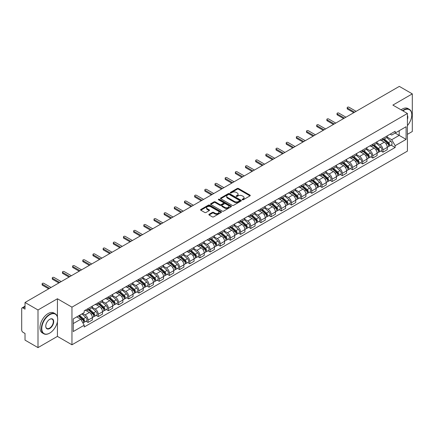 <?xml version="1.0" encoding="UTF-8"?>
<svg xmlns="http://www.w3.org/2000/svg" width="434" height="434" viewBox="0 0 434 434"><rect width="100%" height="100%" fill="white"/><g stroke="black" fill="none" stroke-linecap="round" stroke-linejoin="round"><path stroke-width="0.65" d="M242.313 199.792A0.635 0.363 0 0 0 243.208 199.792L250.006 195.87A0.906 0.521 0 0 0 250.272 195.501A0.906 0.521 0 0 0 250.006 195.126L238.488 188.481A0.906 0.521 0 0 0 237.208 188.481L230.411 192.403A0.635 0.363 0 0 0 231.306 192.924L232.185 192.414A2.897 1.671 0 0 1 236.28 192.414L237.241 192.967A2.897 1.671 0 0 1 238.087 194.15A2.897 1.671 0 0 1 237.241 195.333L236.362 195.837A0.635 0.363 0 0 0 237.257 196.358L238.136 195.848A2.897 1.671 0 0 1 242.232 195.848L243.192 196.401A2.897 1.671 0 0 1 244.038 197.584A2.897 1.671 0 0 1 243.192 198.767L242.313 199.277A0.635 0.363 0 0 0 242.313 199.792L242.313 199.277M209.117 214.266A0.906 0.521 0 0 0 208.852 214.635A0.906 0.521 0 0 0 209.117 215.004L212.351 216.87A0.906 0.521 0 0 0 213.631 216.87L221.177 212.508A0.906 0.521 0 0 0 221.443 212.139A0.906 0.521 0 0 0 221.177 211.77L209.66 205.119A0.906 0.521 0 0 0 208.385 205.119L200.833 209.481A0.906 0.521 0 0 0 200.568 209.85A0.906 0.521 0 0 0 200.833 210.219L204.734 212.47A0.906 0.521 0 0 0 206.014 212.47L209.248 210.609A0.906 0.521 0 0 0 209.513 210.235A0.906 0.521 0 0 0 209.248 209.866L207.311 208.749A2.42 1.4 0 0 1 206.6 207.761A2.42 1.4 0 0 1 208.098 206.47A2.42 1.4 0 0 1 210.734 206.774L218.318 211.152A2.42 1.4 0 0 1 219.024 212.139A2.42 1.4 0 0 1 217.532 213.43A2.42 1.4 0 0 1 214.895 213.127L213.631 212.4A0.906 0.521 0 0 0 212.351 212.4L209.117 214.266L209.117 215.004M71.957 307.153L57.424 298.76L37.997 309.979L25.026 302.487L399.329 86.388L412.3 93.874L392.873 105.093L407.412 113.486L71.957 307.153L71.957 344.791L407.412 151.119L407.412 113.486M232.25 205.38A0.906 0.521 0 0 0 233.53 205.38L241.082 201.023A0.906 0.521 0 0 0 241.342 200.649A0.906 0.521 0 0 0 241.082 200.28L229.564 193.635A0.906 0.521 0 0 0 228.284 193.635L220.732 197.991A0.906 0.521 0 0 0 220.467 198.36A0.906 0.521 0 0 0 220.732 198.729L232.25 205.38M218.779 199.928A0.635 0.363 0 0 1 219.42 200.02L219.42 199.266L231.132 206.025A0.906 0.521 0 0 1 231.393 206.394A0.906 0.521 0 0 1 231.132 206.763L223.581 211.125A0.906 0.521 0 0 1 222.3 211.125L210.783 204.474L214.011 202.624L214.011 201.87L210.783 203.736A0.906 0.521 0 0 0 210.517 204.105A0.906 0.521 0 0 0 210.783 204.474L210.783 203.736M214.011 202.624A0.906 0.521 0 0 1 215.291 202.624L215.291 201.87A0.906 0.521 0 0 0 214.011 201.87M215.291 201.87L219.962 204.566A0.906 0.521 0 0 0 221.242 204.566L223.385 203.329A0.906 0.521 0 0 0 223.651 202.96A0.906 0.521 0 0 0 223.385 202.591L218.524 199.781A0.635 0.363 0 0 1 219.42 199.266M37.997 309.979L37.997 347.612L25.026 340.126L25.026 333.464L23.002 332.298A1.844 1.063 -120 0 1 21.7 330.035L21.7 308.737A1.844 1.063 -120 0 1 22.08 307.89L25.026 306.192M407.412 134.334L412.3 131.513L412.3 93.874M37.997 347.612L57.424 336.399L71.957 344.791M25.026 302.487L25.026 309.149L23.002 307.983A1.844 1.063 -120 0 0 22.08 307.89M382.967 138.321A4.242 2.447 60 0 1 382.088 140.225L386.39 137.741A4.242 2.447 -120 0 0 387.269 135.842M376.858 142.889L379.967 144.685A4.242 2.447 60 0 1 382.967 149.876L387.269 147.392A4.242 2.447 -120 0 0 384.269 142.2L381.188 140.421M387.269 147.392L387.269 149.692L382.967 152.171L380.906 150.983M382.088 140.225A4.242 2.447 60 0 1 380 140.036M382.967 149.876L382.967 152.171M372.795 144.197A4.242 2.447 60 0 1 371.916 146.101L376.218 143.616A4.242 2.447 -120 0 0 377.097 141.712M370.734 156.853L372.795 158.047L377.097 155.562L377.097 153.267A4.242 2.447 -120 0 0 374.103 148.07L371.021 146.291M371.916 146.101A4.242 2.447 60 0 1 369.833 145.905M366.692 148.759L369.801 150.555A4.242 2.447 60 0 1 372.795 155.746L372.795 158.047M362.629 150.066A4.242 2.447 60 0 1 361.75 151.971L366.052 149.486A4.242 2.447 -120 0 0 366.931 147.582M360.567 162.723L362.629 163.916L366.931 161.432L366.931 159.137A4.242 2.447 -120 0 0 363.931 153.94L360.849 152.166M361.75 151.971A4.242 2.447 60 0 1 359.661 151.775M356.52 154.634L359.629 156.424A4.242 2.447 60 0 1 362.629 161.622L362.629 163.916M352.457 155.936A4.242 2.447 60 0 1 351.578 157.84L355.88 155.356A4.242 2.447 -120 0 0 356.759 153.452M350.395 168.598L352.457 169.786L356.759 167.302L356.759 165.007A4.242 2.447 -120 0 0 353.764 159.815L350.683 158.036M351.578 157.84A4.242 2.447 60 0 1 349.495 157.65M346.354 160.504L349.462 162.3A4.242 2.447 60 0 1 352.457 167.491L352.457 169.786M342.29 161.806A4.242 2.447 60 0 1 341.412 163.71L345.714 161.226A4.242 2.447 -120 0 0 346.592 159.321M340.229 174.468L342.29 175.656L346.592 173.171L346.592 170.877A4.242 2.447 -120 0 0 343.592 165.685L340.511 163.906M341.412 163.71A4.242 2.447 60 0 1 339.323 163.52M336.182 166.374L339.29 168.17A4.242 2.447 60 0 1 342.29 173.361L342.29 175.656M332.119 167.681A4.242 2.447 60 0 1 331.24 169.58L335.542 167.101A4.242 2.447 -120 0 0 336.421 165.197M330.057 180.338L332.119 181.531L336.421 179.047L336.421 176.746A4.242 2.447 -120 0 0 333.426 171.555L330.345 169.775M331.24 169.58A4.242 2.447 60 0 1 329.156 169.39M326.015 172.244L329.124 174.039A4.242 2.447 60 0 1 332.119 179.231L332.119 181.531M321.952 173.551A4.242 2.447 60 0 1 321.073 175.455L325.375 172.971A4.242 2.447 -120 0 0 326.254 171.067M319.891 186.208L321.952 187.401L326.254 184.917L326.254 182.622A4.242 2.447 -120 0 0 323.254 177.425L320.173 175.651M321.073 175.455A4.242 2.447 60 0 1 318.985 175.26M315.844 178.119L318.952 179.909A4.242 2.447 60 0 1 321.952 185.106L321.952 187.401M311.78 179.421A4.242 2.447 60 0 1 310.901 181.325L315.203 178.841A4.242 2.447 -120 0 0 316.082 176.936M309.719 192.078L311.78 193.271L316.082 190.786L316.082 188.492A4.242 2.447 -120 0 0 313.088 183.3L310.006 181.52M310.901 181.325A4.242 2.447 60 0 1 308.818 181.135M305.677 183.989L308.786 185.779A4.242 2.447 60 0 1 311.78 190.976L311.78 193.271M301.614 185.291A4.242 2.447 60 0 1 300.735 187.195L305.037 184.71A4.242 2.447 -120 0 0 305.916 182.806M299.552 197.953L301.614 199.141L305.916 196.656L305.916 194.361A4.242 2.447 -120 0 0 302.916 189.17L299.834 187.39M300.735 187.195A4.242 2.447 60 0 1 298.646 187.005M295.505 189.859L298.614 191.654A4.242 2.447 60 0 1 301.614 196.846L301.614 199.141M291.442 191.161A4.242 2.447 60 0 1 290.563 193.065L294.865 190.586A4.242 2.447 -120 0 0 295.744 188.681M289.38 203.823L291.442 205.011L295.744 202.532L295.744 200.231A4.242 2.447 -120 0 0 292.749 195.04L289.668 193.26M290.563 193.065A4.242 2.447 60 0 1 288.48 192.875M285.339 195.729L288.447 197.524A4.242 2.447 60 0 1 291.442 202.716L291.442 205.011M281.275 197.036A4.242 2.447 60 0 1 280.397 198.94L284.699 196.456A4.242 2.447 -120 0 0 285.577 194.551M279.214 209.693L281.275 210.886L285.577 208.401L285.577 206.107A4.242 2.447 -120 0 0 282.577 200.909L279.496 199.135M280.397 198.94A4.242 2.447 60 0 1 278.308 198.745M275.167 201.598L278.275 203.394A4.242 2.447 60 0 1 281.275 208.591L281.275 210.886M271.104 202.906A4.242 2.447 60 0 1 270.225 204.81L274.527 202.325A4.242 2.447 -120 0 0 275.406 200.421M269.042 215.562L271.104 216.756L275.406 214.271L275.406 211.976A4.242 2.447 -120 0 0 272.411 206.785L269.33 205.005M270.225 204.81A4.242 2.447 60 0 1 268.141 204.62M265 207.474L268.109 209.264A4.242 2.447 60 0 1 271.104 214.461L271.104 216.756M260.937 208.776A4.242 2.447 60 0 1 260.058 210.68L264.36 208.195A4.242 2.447 -120 0 0 265.239 206.291M258.876 221.438L260.937 222.626L265.239 220.141L265.239 217.846A4.242 2.447 -120 0 0 262.239 212.655L259.158 210.875M260.058 210.68A4.242 2.447 60 0 1 257.97 210.49M254.829 213.344L257.937 215.139A4.242 2.447 60 0 1 260.937 220.331L260.937 222.626M250.765 214.646A4.242 2.447 60 0 1 249.886 216.55L254.188 214.065A4.242 2.447 -120 0 0 255.067 212.166M248.704 227.308L250.765 228.496L255.067 226.016L255.067 223.716A4.242 2.447 -120 0 0 252.073 218.524L248.991 216.745M249.886 216.55A4.242 2.447 60 0 1 247.803 216.36M244.662 219.213L247.771 221.009A4.242 2.447 60 0 1 250.765 226.201L250.765 228.496M240.599 220.521A4.242 2.447 60 0 1 239.72 222.425L244.022 219.94A4.242 2.447 -120 0 0 244.901 218.036M238.537 233.177L240.599 234.371L244.901 231.886L244.901 229.591A4.242 2.447 -120 0 0 241.901 224.394L238.819 222.615M239.72 222.425A4.242 2.447 60 0 1 237.631 222.23M234.49 225.083L237.599 226.879A4.242 2.447 60 0 1 240.599 232.071L240.599 234.371M230.427 226.391A4.242 2.447 60 0 1 229.548 228.295L233.85 225.81A4.242 2.447 -120 0 0 234.729 223.906M228.365 239.047L230.427 240.241L234.729 237.756L234.729 235.461A4.242 2.447 -120 0 0 231.734 230.264L228.653 228.49M229.548 228.295A4.242 2.447 60 0 1 227.465 228.1M224.324 230.959L227.432 232.749A4.242 2.447 60 0 1 230.427 237.946L230.427 240.241M220.26 232.261A4.242 2.447 60 0 1 219.382 234.165L223.684 231.68A4.242 2.447 -120 0 0 224.562 229.776M218.199 244.922L220.26 246.111L224.562 243.626L224.562 241.331A4.242 2.447 -120 0 0 221.562 236.139L218.481 234.36M219.382 234.165A4.242 2.447 60 0 1 217.293 233.975M214.152 236.828L217.26 238.624A4.242 2.447 60 0 1 220.26 243.816L220.26 246.111M210.089 238.13A4.242 2.447 60 0 1 209.21 240.035L213.512 237.55A4.242 2.447 -120 0 0 214.391 235.646M208.027 250.792L210.089 251.98L214.391 249.496L214.391 247.201A4.242 2.447 -120 0 0 211.396 242.009L208.315 240.23M209.21 240.035A4.242 2.447 60 0 1 207.126 239.845M203.985 242.698L207.094 244.494A4.242 2.447 60 0 1 210.089 249.686L210.089 251.98M199.922 244.006A4.242 2.447 60 0 1 199.043 245.904L203.345 243.425A4.242 2.447 -120 0 0 204.224 241.521M197.861 256.662L199.922 257.856L204.224 255.371L204.224 253.076A4.242 2.447 -120 0 0 201.224 247.879L198.143 246.1M199.043 245.904A4.242 2.447 60 0 1 196.955 245.715M193.814 248.568L196.922 250.364A4.242 2.447 60 0 1 199.922 255.555L199.922 257.856M189.75 249.876A4.242 2.447 60 0 1 188.871 251.78L193.173 249.295A4.242 2.447 -120 0 0 194.052 247.391M187.689 262.532L189.75 263.726L194.052 261.241L194.052 258.946A4.242 2.447 -120 0 0 191.058 253.749L187.976 251.975M188.871 251.78A4.242 2.447 60 0 1 186.788 251.584M183.647 254.443L186.756 256.234A4.242 2.447 60 0 1 189.75 261.431L189.75 263.726M179.584 255.745A4.242 2.447 60 0 1 178.705 257.65L183.007 255.165A4.242 2.447 -120 0 0 183.886 253.261M177.522 268.402L179.584 269.595L183.886 267.111L183.886 264.816A4.242 2.447 -120 0 0 180.886 259.624L177.804 257.845M178.705 257.65A4.242 2.447 60 0 1 176.616 257.46M173.475 260.313L176.584 262.103A4.242 2.447 60 0 1 179.584 267.301L179.584 269.595M169.412 261.615A4.242 2.447 60 0 1 168.533 263.519L172.835 261.035A4.242 2.447 -120 0 0 173.714 259.131M167.35 274.277L169.412 275.465L173.714 272.981L173.714 270.686A4.242 2.447 -120 0 0 170.719 265.494L167.638 263.715M168.533 263.519A4.242 2.447 60 0 1 166.45 263.329M163.309 266.183L166.417 267.979A4.242 2.447 60 0 1 169.412 273.17L169.412 275.465M159.245 267.49A4.242 2.447 60 0 1 158.367 269.389L162.669 266.91A4.242 2.447 -120 0 0 163.547 265.006M157.184 280.147L159.245 281.335L163.547 278.856L163.547 276.556A4.242 2.447 -120 0 0 160.547 271.364L157.466 269.585M158.367 269.389A4.242 2.447 60 0 1 156.278 269.199M153.137 272.053L156.245 273.849A4.242 2.447 60 0 1 159.245 279.04L159.245 281.335M149.074 273.36A4.242 2.447 60 0 1 148.195 275.264L152.497 272.78A4.242 2.447 -120 0 0 153.376 270.876M147.012 286.017L149.074 287.21L153.376 284.726L153.376 282.431A4.242 2.447 -120 0 0 150.381 277.234L147.3 275.46M148.195 275.264A4.242 2.447 60 0 1 146.112 275.069M142.97 277.923L146.079 279.718A4.242 2.447 60 0 1 149.074 284.916L149.074 287.21M138.907 279.23A4.242 2.447 60 0 1 138.028 281.134L142.33 278.65A4.242 2.447 -120 0 0 143.209 276.746M136.846 291.887L138.907 293.08L143.209 290.596L143.209 288.301A4.242 2.447 -120 0 0 140.209 283.109L137.128 281.33M138.028 281.134A4.242 2.447 60 0 1 135.94 280.944M132.799 283.798L135.907 285.588A4.242 2.447 60 0 1 138.907 290.785L138.907 293.08M128.735 285.1A4.242 2.447 60 0 1 127.856 287.004L132.158 284.52A4.242 2.447 -120 0 0 133.037 282.615M126.674 297.762L128.735 298.95L133.037 296.465L133.037 294.171A4.242 2.447 -120 0 0 130.043 288.979L126.961 287.2M127.856 287.004A4.242 2.447 60 0 1 125.773 286.814M122.632 289.668L125.741 291.464A4.242 2.447 60 0 1 128.735 296.655L128.735 298.95M118.569 290.97A4.242 2.447 60 0 1 117.69 292.874L121.992 290.389A4.242 2.447 -120 0 0 122.871 288.491M116.507 303.632L118.569 304.82L122.871 302.341L122.871 300.04A4.242 2.447 -120 0 0 119.871 294.849L116.789 293.069M117.69 292.874A4.242 2.447 60 0 1 115.601 292.684M112.46 295.538L115.569 297.333A4.242 2.447 60 0 1 118.569 302.525L118.569 304.82M108.397 296.845A4.242 2.447 60 0 1 107.518 298.749L111.82 296.265A4.242 2.447 -120 0 0 112.699 294.361M106.335 309.502L108.397 310.695L112.699 308.211L112.699 305.916A4.242 2.447 -120 0 0 109.704 300.719L106.623 298.939M107.518 298.749A4.242 2.447 60 0 1 105.435 298.554M102.294 301.408L105.402 303.203A4.242 2.447 60 0 1 108.397 308.395L108.397 310.695M98.23 302.715A4.242 2.447 60 0 1 97.352 304.619L101.654 302.135A4.242 2.447 -120 0 0 102.532 300.23M96.169 315.372L98.23 316.565L102.532 314.08L102.532 311.786A4.242 2.447 -120 0 0 99.532 306.588L96.451 304.814M97.352 304.619A4.242 2.447 60 0 1 95.263 304.429M92.122 307.283L95.23 309.073A4.242 2.447 60 0 1 98.23 314.27L98.23 316.565M88.059 308.585A4.242 2.447 60 0 1 87.18 310.489L91.482 308.004A4.242 2.447 -120 0 0 92.361 306.1M85.997 321.247L88.059 322.435L92.361 319.95L92.361 317.655A4.242 2.447 -120 0 0 89.366 312.464L86.285 310.684M87.18 310.489A4.242 2.447 60 0 1 85.097 310.299M82.585 313.516L85.064 314.948A4.242 2.447 60 0 1 88.059 320.14L88.059 322.435M390.171 134.166L391.701 135.05L406.105 126.733L399.199 130.721L399.199 135.386L391.701 139.715L387.03 137.019M73.265 323.563L80.762 319.234L84.212 325.218L73.265 331.543L73.265 318.898L84.212 312.572L84.212 310.804L395.157 131.285L395.157 133.054L406.105 139.379L395.157 145.699L391.701 139.715M406.105 126.733L406.105 139.379M84.212 325.218L84.212 326.992L395.157 147.468L395.157 145.699M57.424 298.76L57.424 316.874M57.424 321.795L57.424 336.399M80.762 319.234L76.72 316.901M391.072 145.113L395.157 147.468M242.563 199.884L243.192 199.521A2.897 1.671 0 0 0 244.038 198.338L244.038 197.584M238.087 194.15L238.087 194.904A2.897 1.671 0 0 1 237.241 196.087L236.611 196.445M249.995 195.875L238.488 189.229A0.906 0.521 0 0 0 237.208 189.229L230.66 193.011M241.065 201.029L229.564 194.383A0.906 0.521 0 0 0 228.284 194.383L220.743 198.739M239.481 200.909A0.635 0.363 0 0 0 239.481 200.394L229.369 194.557A0.635 0.363 0 0 0 228.474 194.557L227.546 195.094A2.897 1.671 0 0 0 226.7 196.276A2.897 1.671 0 0 0 227.546 197.454L234.458 201.447A2.897 1.671 0 0 0 238.554 201.447L239.481 200.909L239.481 201.664A0.635 0.363 0 0 0 239.666 201.403L239.666 200.649M226.7 196.276L226.7 197.025A2.897 1.671 0 0 0 227.546 198.208L227.546 197.454M239.481 201.664L238.554 202.201A2.897 1.671 0 0 1 234.458 202.201L227.546 198.208M215.291 202.624L219.962 205.32A0.906 0.521 0 0 0 221.242 205.32L223.385 204.083A0.906 0.521 0 0 0 223.651 203.714L223.651 202.96M219.42 200.02L231.116 206.774M224.812 207.365A2.42 1.4 0 0 0 227.449 207.669A2.42 1.4 0 0 0 228.94 206.378A2.42 1.4 0 0 0 228.235 205.391L225.561 203.844A0.906 0.521 0 0 0 224.28 203.844L222.137 205.087A0.906 0.521 0 0 0 221.877 205.456A0.906 0.521 0 0 0 222.137 205.824L224.812 207.365L224.812 208.119A2.42 1.4 0 0 0 227.449 208.423A2.42 1.4 0 0 0 228.94 207.132L228.94 206.378M221.877 205.456L221.877 206.204A0.906 0.521 0 0 0 222.137 206.579L222.137 205.824M224.812 208.119L222.137 206.579M219.024 212.139L219.024 212.893A2.42 1.4 0 0 1 217.532 214.184A2.42 1.4 0 0 1 214.895 213.881L213.631 213.154A0.906 0.521 0 0 0 212.351 213.154L209.128 215.009M206.6 207.761L206.6 208.515A2.42 1.4 0 0 0 207.311 209.503L207.311 208.749M209.237 210.615L207.311 209.503M221.166 212.519L209.66 205.873A0.906 0.521 0 0 0 208.385 205.873L200.844 210.224L200.833 209.481M383.26 139.553L387.405 143.247A2.306 1.329 60 0 1 388.126 146.811L387.269 147.31M383.368 139.65L385.321 140.773M383.678 139.309L388.289 143.421A1.107 0.64 60 0 1 388.636 145.135A1.107 0.64 60 0 1 388.533 145.173M384.367 138.913L388.511 142.607A2.306 1.329 60 0 1 389.233 146.171A2.306 1.329 60 0 1 388.538 146.247M386.678 137.524L390.86 141.251A2.306 1.329 60 0 1 391.582 144.815L389.233 146.171M353.764 112.694L347.504 109.08A1.058 0.613 180 0 1 347.195 108.646L347.195 107.67A1.058 0.613 -0 0 0 347.504 108.104L354.611 112.205M356.108 111.337L349.001 107.236A1.058 0.613 -0 0 0 347.846 107.106A1.058 0.613 -0 0 0 347.195 107.67M373.088 145.423L377.233 149.117A2.306 1.329 60 0 1 377.96 152.681L377.097 153.18M373.202 145.52L375.15 146.643M373.511 145.178L378.117 149.296A1.107 0.64 60 0 1 378.47 151.005A1.107 0.64 60 0 1 378.367 151.043M374.2 144.782L378.345 148.477A2.306 1.329 60 0 1 379.066 152.041A2.306 1.329 60 0 1 378.372 152.117M376.511 143.394L380.689 147.126A2.306 1.329 60 0 1 381.415 150.69L379.066 152.041M362.922 151.292L367.066 154.992A2.306 1.329 60 0 1 367.788 158.551L366.931 159.05M363.03 151.39L364.983 152.518M363.339 151.048L367.951 155.166A1.107 0.64 60 0 1 368.298 156.875A1.107 0.64 60 0 1 368.195 156.918M364.028 150.652L368.173 154.352A2.306 1.329 60 0 1 368.895 157.916A2.306 1.329 60 0 1 368.2 157.987M366.339 149.263L370.522 152.996A2.306 1.329 60 0 1 371.244 156.56L368.895 157.916M352.75 157.162L356.894 160.862A2.306 1.329 60 0 1 357.621 164.426L356.759 164.92M352.864 157.26L354.811 158.388M353.173 156.924L357.779 161.036A1.107 0.64 60 0 1 358.131 162.745A1.107 0.64 60 0 1 358.028 162.788M353.862 156.522L358.007 160.222A2.306 1.329 60 0 1 358.728 163.786A2.306 1.329 60 0 1 358.034 163.857M356.173 155.139L360.35 158.866A2.306 1.329 60 0 1 361.077 162.43L358.728 163.786M343.592 118.563L337.337 114.95A1.058 0.613 180 0 1 337.023 114.516L337.023 113.54A1.058 0.613 -0 0 0 337.337 113.974L344.439 118.075M345.941 117.207L338.835 113.106A1.058 0.613 -0 0 0 337.679 112.976A1.058 0.613 -0 0 0 337.023 113.54M333.426 124.433L327.165 120.82A1.058 0.613 180 0 1 326.856 120.392L326.856 119.41A1.058 0.613 -0 0 0 327.165 119.844L334.272 123.945M335.77 123.082L328.663 118.981A1.058 0.613 -0 0 0 327.507 118.845A1.058 0.613 -0 0 0 326.856 119.41M323.254 130.308L316.999 126.695A1.058 0.613 180 0 1 316.684 126.261L316.684 125.285A1.058 0.613 -0 0 0 316.999 125.714L324.1 129.82M325.603 128.952L318.496 124.851A1.058 0.613 -0 0 0 317.341 124.715A1.058 0.613 -0 0 0 316.684 125.285M407.412 125.594A11.246 6.494 120 0 0 411.779 114.874A11.246 6.494 120 0 0 403.826 110.285A11.246 6.494 120 0 0 402.904 110.882M402.53 110.665A11.523 6.651 -60 0 1 403.631 109.948A11.523 6.651 -60 0 1 409.392 109.373A11.523 6.651 -60 0 1 411.779 114.652A11.523 6.651 -60 0 1 411.779 114.766M407.412 115.411A5.626 3.244 -60 0 1 407.412 119.383M401.097 109.84A11.523 6.651 -60 0 1 402.199 109.118A11.523 6.651 -60 0 1 407.96 108.549L409.392 109.373M49.536 333.198L49.731 333.084A11.246 6.494 120 0 0 57.684 319.31A11.246 6.494 120 0 0 49.731 314.721A11.246 6.494 120 0 0 41.778 328.495A11.246 6.494 120 0 0 49.731 333.084L49.536 333.198A11.523 6.651 -60 0 1 43.774 333.768A11.523 6.651 -60 0 1 42.006 324.534A11.523 6.651 -60 0 1 49.536 314.379A11.523 6.651 -60 0 1 55.297 313.809A11.523 6.651 -60 0 1 57.684 319.088A11.523 6.651 -60 0 1 57.684 319.202M49.731 319.31L49.731 319.31A5.626 3.244 -60 0 1 53.707 321.605A5.626 3.244 -60 0 1 49.731 328.495A5.626 3.244 -60 0 1 45.754 326.2A5.626 3.244 -60 0 1 49.731 319.31L49.731 319.31M45.754 326.086A5.349 3.087 120 0 0 46.861 328.419A5.349 3.087 120 0 0 49.536 328.158A5.349 3.087 120 0 0 53.029 323.444A5.349 3.087 120 0 0 52.21 319.158A5.349 3.087 120 0 0 49.633 319.37M43.774 333.768L42.337 332.943A11.523 6.651 -60 0 1 40.574 323.71A11.523 6.651 -60 0 1 48.098 313.554A11.523 6.651 -60 0 1 53.865 312.985L55.297 313.809M342.583 163.032L346.728 166.732A2.306 1.329 60 0 1 347.45 170.296L346.592 170.79M342.692 163.13L344.645 164.258M343.001 162.793L347.612 166.906A1.107 0.64 60 0 1 347.959 168.62A1.107 0.64 60 0 1 347.856 168.658M343.69 162.397L347.835 166.092A2.306 1.329 60 0 1 348.556 169.656A2.306 1.329 60 0 1 347.862 169.732M346.001 161.009L350.184 164.736A2.306 1.329 60 0 1 350.905 168.3L348.556 169.656M332.411 168.907L336.556 172.602A2.306 1.329 60 0 1 337.283 176.166L336.421 176.665M332.525 169.005L334.473 170.128M332.835 168.663L337.44 172.781A1.107 0.64 60 0 1 337.793 174.49A1.107 0.64 60 0 1 337.69 174.528M333.524 168.267L337.668 171.962A2.306 1.329 60 0 1 338.39 175.526A2.306 1.329 60 0 1 337.695 175.602M335.835 166.878L340.012 170.611A2.306 1.329 60 0 1 340.739 174.175L338.39 175.526M313.088 136.178L306.827 132.565A1.058 0.613 180 0 1 306.518 132.131L306.518 131.155A1.058 0.613 -0 0 0 306.827 131.589L313.934 135.69M315.431 134.822L308.324 130.721A1.058 0.613 -0 0 0 307.169 130.591A1.058 0.613 -0 0 0 306.518 131.155M302.916 142.048L296.661 138.435A1.058 0.613 180 0 1 296.346 138.001L296.346 137.025A1.058 0.613 -0 0 0 296.661 137.459L303.762 141.56M305.265 140.692L298.158 136.591A1.058 0.613 -0 0 0 297.002 136.46A1.058 0.613 -0 0 0 296.346 137.025M322.245 174.777L326.39 178.472A2.306 1.329 60 0 1 327.111 182.036L326.254 182.535M322.353 174.875L324.306 176.003M322.663 174.533L327.274 178.651A1.107 0.64 60 0 1 327.621 180.36A1.107 0.64 60 0 1 327.518 180.403M323.352 174.137L327.496 177.837A2.306 1.329 60 0 1 328.218 181.396A2.306 1.329 60 0 1 327.524 181.472M325.663 172.748L329.845 176.481A2.306 1.329 60 0 1 330.567 180.045L328.218 181.396M312.073 180.647L316.218 184.347A2.306 1.329 60 0 1 316.945 187.911L316.082 188.405M312.187 180.745L314.135 181.873M312.496 180.408L317.102 184.521A1.107 0.64 60 0 1 317.455 186.229A1.107 0.64 60 0 1 317.352 186.273M313.185 180.007L317.33 183.707A2.306 1.329 60 0 1 318.051 187.271A2.306 1.329 60 0 1 317.357 187.342M315.496 178.624L319.674 182.351A2.306 1.329 60 0 1 320.401 185.915L318.051 187.271M301.907 186.517L306.051 190.217A2.306 1.329 60 0 1 306.773 193.781L305.916 194.275M302.015 186.615L303.968 187.743M302.324 186.278L306.936 190.39A1.107 0.64 60 0 1 307.283 192.105A1.107 0.64 60 0 1 307.18 192.143M303.013 185.877L307.158 189.577A2.306 1.329 60 0 1 307.88 193.141A2.306 1.329 60 0 1 307.185 193.217M305.324 184.493L309.507 188.22A2.306 1.329 60 0 1 310.229 191.785L307.88 193.141M291.74 192.392L295.879 196.087A2.306 1.329 60 0 1 296.606 199.651L295.744 200.15M291.849 192.49L293.796 193.613M292.158 192.148L296.764 196.266A1.107 0.64 60 0 1 297.116 197.975A1.107 0.64 60 0 1 297.013 198.012M292.847 191.752L296.992 195.446A2.306 1.329 60 0 1 297.713 199.011A2.306 1.329 60 0 1 297.019 199.087M295.158 190.363L299.335 194.096A2.306 1.329 60 0 1 300.062 197.654L297.713 199.011M281.568 198.262L285.713 201.956A2.306 1.329 60 0 1 286.435 205.521L285.577 206.02M281.677 198.36L283.63 199.483M281.986 198.018L286.597 202.136A1.107 0.64 60 0 1 286.945 203.844A1.107 0.64 60 0 1 286.841 203.882M282.675 197.622L286.82 201.316A2.306 1.329 60 0 1 287.541 204.881A2.306 1.329 60 0 1 286.847 204.957M284.986 196.233L289.169 199.965A2.306 1.329 60 0 1 289.89 203.53L287.541 204.881M271.402 204.132L275.541 207.832A2.306 1.329 60 0 1 276.268 211.396L275.406 211.89M271.51 204.23L273.458 205.358M271.82 203.893L276.431 208.005A1.107 0.64 60 0 1 276.778 209.714A1.107 0.64 60 0 1 276.675 209.758M272.509 203.492L276.653 207.192A2.306 1.329 60 0 1 277.375 210.756A2.306 1.329 60 0 1 276.68 210.826M274.82 202.103L278.997 205.835A2.306 1.329 60 0 1 279.724 209.4L277.375 210.756M261.23 210.002L265.375 213.702A2.306 1.329 60 0 1 266.096 217.266L265.239 217.759M261.339 210.099L263.292 211.228M261.648 209.763L266.259 213.875A1.107 0.64 60 0 1 266.606 215.589A1.107 0.64 60 0 1 266.503 215.627M262.337 209.362L266.481 213.061A2.306 1.329 60 0 1 267.203 216.626A2.306 1.329 60 0 1 266.509 216.702M264.648 207.978L268.83 211.705A2.306 1.329 60 0 1 269.552 215.269L267.203 216.626M251.064 215.877L255.203 219.571A2.306 1.329 60 0 1 255.93 223.136L255.067 223.635M251.172 215.975L253.12 217.098M251.481 215.633L256.093 219.745A1.107 0.64 60 0 1 256.44 221.459A1.107 0.64 60 0 1 256.337 221.497M252.17 215.237L256.315 218.931A2.306 1.329 60 0 1 257.036 222.496A2.306 1.329 60 0 1 256.342 222.571M254.481 213.848L258.659 217.575A2.306 1.329 60 0 1 259.386 221.139L257.036 222.496M292.749 147.918L286.489 144.305A1.058 0.613 180 0 1 286.18 143.876L286.18 142.894A1.058 0.613 -0 0 0 286.489 143.328L293.596 147.43M295.093 146.567L287.986 142.46A1.058 0.613 -0 0 0 286.831 142.33A1.058 0.613 -0 0 0 286.18 142.894M282.577 153.793L276.322 150.18A1.058 0.613 180 0 1 276.008 149.746L276.008 148.764A1.058 0.613 -0 0 0 276.322 149.198L283.424 153.3M284.926 152.437L277.82 148.336A1.058 0.613 -0 0 0 276.664 148.2A1.058 0.613 -0 0 0 276.008 148.764M272.411 159.663L266.151 156.05A1.058 0.613 180 0 1 265.841 155.616L265.841 154.64A1.058 0.613 -0 0 0 266.151 155.074L273.257 159.175M274.755 158.307L267.648 154.206A1.058 0.613 -0 0 0 266.492 154.07A1.058 0.613 -0 0 0 265.841 154.64M262.239 165.533L255.984 161.92A1.058 0.613 180 0 1 255.669 161.486L255.669 160.509A1.058 0.613 -0 0 0 255.984 160.943L263.085 165.045M264.588 164.177L257.481 160.075A1.058 0.613 -0 0 0 256.326 159.945A1.058 0.613 -0 0 0 255.669 160.509M252.073 171.403L245.812 167.79A1.058 0.613 180 0 1 245.503 167.361L245.503 166.379A1.058 0.613 -0 0 0 245.812 166.813L252.919 170.915M254.416 170.052L247.309 165.945A1.058 0.613 -0 0 0 246.154 165.815A1.058 0.613 -0 0 0 245.503 166.379M241.901 177.278L235.646 173.665A1.058 0.613 180 0 1 235.331 173.231L235.331 172.249A1.058 0.613 -0 0 0 235.646 172.683L242.747 176.784M244.25 175.922L237.143 171.821A1.058 0.613 -0 0 0 235.987 171.685A1.058 0.613 -0 0 0 235.331 172.249M231.734 183.148L225.474 179.535A1.058 0.613 180 0 1 225.165 179.101L225.165 178.124A1.058 0.613 -0 0 0 225.474 178.553L232.581 182.66M234.078 181.792L226.971 177.69A1.058 0.613 -0 0 0 225.816 177.555A1.058 0.613 -0 0 0 225.165 178.124M221.562 189.018L215.307 185.405A1.058 0.613 180 0 1 214.993 184.971L214.993 183.994A1.058 0.613 -0 0 0 215.307 184.428L222.409 188.53M223.911 187.662L216.805 183.56A1.058 0.613 -0 0 0 215.649 183.43A1.058 0.613 -0 0 0 214.993 183.994M240.892 221.747L245.036 225.441A2.306 1.329 60 0 1 245.758 229.006L244.901 229.505M241 221.845L242.953 222.968M241.309 221.503L245.921 225.62A1.107 0.64 60 0 1 246.268 227.329A1.107 0.64 60 0 1 246.165 227.367M241.998 221.107L246.143 224.801A2.306 1.329 60 0 1 246.865 228.365A2.306 1.329 60 0 1 246.17 228.441M244.309 219.718L248.492 223.45A2.306 1.329 60 0 1 249.214 227.015L246.865 228.365M230.725 227.617L234.865 231.317A2.306 1.329 60 0 1 235.591 234.881L234.729 235.374M230.834 227.714L232.781 228.843M231.143 227.378L235.754 231.49A1.107 0.64 60 0 1 236.101 233.199A1.107 0.64 60 0 1 235.998 233.242M231.832 226.977L235.977 230.676A2.306 1.329 60 0 1 236.698 234.241A2.306 1.329 60 0 1 236.004 234.311M234.143 225.588L238.32 229.32A2.306 1.329 60 0 1 239.047 232.884L236.698 234.241M220.553 233.487L224.698 237.186A2.306 1.329 60 0 1 225.42 240.751L224.562 241.244M220.662 233.584L222.615 234.713M220.971 233.248L225.582 237.36A1.107 0.64 60 0 1 225.93 239.069A1.107 0.64 60 0 1 225.826 239.112M221.66 232.846L225.805 236.546A2.306 1.329 60 0 1 226.526 240.111A2.306 1.329 60 0 1 225.832 240.181M223.971 231.463L228.154 235.19A2.306 1.329 60 0 1 228.875 238.754L226.526 240.111M210.387 239.356L214.526 243.056A2.306 1.329 60 0 1 215.253 246.62L214.391 247.114M210.495 239.459L212.443 240.582M210.805 239.118L215.416 243.23A1.107 0.64 60 0 1 215.763 244.944A1.107 0.64 60 0 1 215.66 244.982M211.494 238.722L215.638 242.416A2.306 1.329 60 0 1 216.36 245.98A2.306 1.329 60 0 1 215.665 246.056M213.805 237.333L217.982 241.06A2.306 1.329 60 0 1 218.709 244.624L216.36 245.98M200.215 245.232L204.36 248.926A2.306 1.329 60 0 1 205.081 252.49L204.224 252.989M200.324 245.329L202.277 246.452M200.633 244.988L205.244 249.105A1.107 0.64 60 0 1 205.591 250.814A1.107 0.64 60 0 1 205.488 250.852M201.322 244.592L205.466 248.286A2.306 1.329 60 0 1 206.188 251.85A2.306 1.329 60 0 1 205.494 251.926M203.633 243.203L207.815 246.935A2.306 1.329 60 0 1 208.537 250.499L206.188 251.85M190.049 251.102L194.188 254.801A2.306 1.329 60 0 1 194.915 258.36L194.052 258.859M190.157 251.199L192.105 252.328M190.466 250.857L195.078 254.975A1.107 0.64 60 0 1 195.425 256.684A1.107 0.64 60 0 1 195.322 256.727M191.155 250.461L195.3 254.161A2.306 1.329 60 0 1 196.022 257.725A2.306 1.329 60 0 1 195.327 257.796M193.466 249.073L197.644 252.805A2.306 1.329 60 0 1 198.371 256.369L196.022 257.725M179.877 256.971L184.021 260.671A2.306 1.329 60 0 1 184.743 264.235L183.886 264.729M179.985 257.069L181.938 258.197M180.294 256.733L184.906 260.845A1.107 0.64 60 0 1 185.253 262.554A1.107 0.64 60 0 1 185.15 262.597M180.983 256.331L185.128 260.031A2.306 1.329 60 0 1 185.85 263.595A2.306 1.329 60 0 1 185.155 263.666M183.294 254.948L187.477 258.675A2.306 1.329 60 0 1 188.199 262.239L185.85 263.595M169.71 262.841L173.85 266.541A2.306 1.329 60 0 1 174.577 270.105L173.714 270.599M169.819 262.939L171.766 264.067M170.128 262.603L174.739 266.715A1.107 0.64 60 0 1 175.086 268.429A1.107 0.64 60 0 1 174.983 268.467M170.817 262.201L174.962 265.901A2.306 1.329 60 0 1 175.683 269.465A2.306 1.329 60 0 1 174.989 269.541M173.128 260.818L177.305 264.545A2.306 1.329 60 0 1 178.032 268.109L175.683 269.465M159.538 268.717L163.683 272.411A2.306 1.329 60 0 1 164.405 275.975L163.547 276.474M159.647 268.814L161.6 269.937M159.956 268.472L164.567 272.59A1.107 0.64 60 0 1 164.915 274.299A1.107 0.64 60 0 1 164.811 274.337M160.645 268.076L164.79 271.771A2.306 1.329 60 0 1 165.511 275.335A2.306 1.329 60 0 1 164.817 275.411M162.956 266.688L167.139 270.42A2.306 1.329 60 0 1 167.86 273.979L165.511 275.335M149.372 274.586L153.511 278.281A2.306 1.329 60 0 1 154.238 281.845L153.376 282.344M149.48 274.684L151.428 275.807M149.79 274.342L154.401 278.46A1.107 0.64 60 0 1 154.748 280.169A1.107 0.64 60 0 1 154.645 280.207M150.479 273.946L154.623 277.646A2.306 1.329 60 0 1 155.345 281.205A2.306 1.329 60 0 1 154.65 281.281M152.79 272.557L156.967 276.29A2.306 1.329 60 0 1 157.694 279.854L155.345 281.205M139.2 280.456L143.345 284.156A2.306 1.329 60 0 1 144.066 287.72L143.209 288.214M139.309 280.554L141.262 281.682M139.618 280.218L144.229 284.33A1.107 0.64 60 0 1 144.576 286.039A1.107 0.64 60 0 1 144.473 286.082M140.307 279.816L144.451 283.516A2.306 1.329 60 0 1 145.173 287.08A2.306 1.329 60 0 1 144.479 287.151M142.618 278.427L146.8 282.16A2.306 1.329 60 0 1 147.522 285.724L145.173 287.08M129.034 286.326L133.173 290.026A2.306 1.329 60 0 1 133.9 293.59L133.037 294.084M129.142 286.424L131.09 287.552M129.451 286.087L134.063 290.2A1.107 0.64 60 0 1 134.41 291.914A1.107 0.64 60 0 1 134.307 291.952M130.14 285.686L134.285 289.386A2.306 1.329 60 0 1 135.007 292.95A2.306 1.329 60 0 1 134.312 293.026M132.451 284.303L136.629 288.03A2.306 1.329 60 0 1 137.356 291.594L135.007 292.95M118.862 292.201L123.006 295.896A2.306 1.329 60 0 1 123.728 299.46L122.871 299.959M118.97 292.299L120.923 293.422M119.279 291.957L123.891 296.069A1.107 0.64 60 0 1 124.238 297.784A1.107 0.64 60 0 1 124.135 297.822M119.968 291.561L124.113 295.256A2.306 1.329 60 0 1 124.835 298.82A2.306 1.329 60 0 1 124.14 298.896M122.279 290.172L126.462 293.899A2.306 1.329 60 0 1 127.184 297.464L124.835 298.82M108.695 298.071L112.835 301.766A2.306 1.329 60 0 1 113.562 305.33L112.699 305.829M108.804 298.169L110.751 299.292M109.113 297.827L113.724 301.945A1.107 0.64 60 0 1 114.071 303.654A1.107 0.64 60 0 1 113.968 303.691M109.802 297.431L113.947 301.125A2.306 1.329 60 0 1 114.668 304.69A2.306 1.329 60 0 1 113.974 304.766M112.113 296.042L116.29 299.775A2.306 1.329 60 0 1 117.017 303.339L114.668 304.69M98.523 303.941L102.668 307.641A2.306 1.329 60 0 1 103.39 311.205L102.532 311.699M98.632 304.039L100.585 305.167M98.941 303.702L103.552 307.814A1.107 0.64 60 0 1 103.9 309.523A1.107 0.64 60 0 1 103.797 309.567M99.63 303.301L103.775 307.001A2.306 1.329 60 0 1 104.496 310.565A2.306 1.329 60 0 1 103.802 310.635M101.941 301.912L106.124 305.644A2.306 1.329 60 0 1 106.845 309.209L104.496 310.565M211.396 194.888L205.136 191.275A1.058 0.613 180 0 1 204.826 190.841L204.826 189.864A1.058 0.613 -0 0 0 205.136 190.298L212.242 194.399M213.74 193.537L206.633 189.43A1.058 0.613 -0 0 0 205.477 189.3A1.058 0.613 -0 0 0 204.826 189.864M201.224 200.758L194.969 197.15A1.058 0.613 180 0 1 194.654 196.716L194.654 195.734A1.058 0.613 -0 0 0 194.969 196.168L202.07 200.269M203.573 199.407L196.466 195.305A1.058 0.613 -0 0 0 195.311 195.17A1.058 0.613 -0 0 0 194.654 195.734M191.058 206.633L184.797 203.02A1.058 0.613 180 0 1 184.488 202.586L184.488 201.609A1.058 0.613 -0 0 0 184.797 202.038L191.904 206.145M193.401 205.277L186.294 201.175A1.058 0.613 -0 0 0 185.139 201.04A1.058 0.613 -0 0 0 184.488 201.609M180.886 212.503L174.631 208.89A1.058 0.613 180 0 1 174.316 208.456L174.316 207.479A1.058 0.613 -0 0 0 174.631 207.913L181.732 212.014M183.235 211.146L176.128 207.045A1.058 0.613 -0 0 0 174.973 206.915A1.058 0.613 -0 0 0 174.316 207.479M170.719 218.373L164.459 214.759A1.058 0.613 180 0 1 164.15 214.325L164.15 213.349A1.058 0.613 -0 0 0 164.459 213.783L171.566 217.884M173.063 217.016L165.956 212.915A1.058 0.613 -0 0 0 164.801 212.785A1.058 0.613 -0 0 0 164.15 213.349M160.547 224.242L154.292 220.629A1.058 0.613 180 0 1 153.978 220.201L153.978 219.219A1.058 0.613 -0 0 0 154.292 219.653L161.394 223.754M162.896 222.892L155.79 218.79A1.058 0.613 -0 0 0 154.634 218.655A1.058 0.613 -0 0 0 153.978 219.219M150.381 230.118L144.121 226.505A1.058 0.613 180 0 1 143.811 226.071L143.811 225.094A1.058 0.613 -0 0 0 144.121 225.523L151.227 229.624M152.725 228.761L145.618 224.66A1.058 0.613 -0 0 0 144.462 224.524A1.058 0.613 -0 0 0 143.811 225.094M140.209 235.987L133.954 232.374A1.058 0.613 180 0 1 133.639 231.94L133.639 230.964A1.058 0.613 -0 0 0 133.954 231.398L141.055 235.499M142.558 234.631L135.451 230.53A1.058 0.613 -0 0 0 134.296 230.4A1.058 0.613 -0 0 0 133.639 230.964M130.043 241.857L123.782 238.244A1.058 0.613 180 0 1 123.473 237.81L123.473 236.834A1.058 0.613 -0 0 0 123.782 237.268L130.889 241.369M132.386 240.501L125.28 236.4A1.058 0.613 -0 0 0 124.124 236.27A1.058 0.613 -0 0 0 123.473 236.834M119.871 247.727L113.616 244.114A1.058 0.613 180 0 1 113.301 243.686L113.301 242.704A1.058 0.613 -0 0 0 113.616 243.138L120.717 247.239M122.22 246.376L115.113 242.27A1.058 0.613 -0 0 0 113.958 242.139A1.058 0.613 -0 0 0 113.301 242.704M109.704 253.602L103.444 249.989A1.058 0.613 180 0 1 103.135 249.555L103.135 248.573A1.058 0.613 -0 0 0 103.444 249.007L110.551 253.109M112.048 252.246L104.941 248.145A1.058 0.613 -0 0 0 103.786 248.009A1.058 0.613 -0 0 0 103.135 248.573M99.532 259.472L93.277 255.859A1.058 0.613 180 0 1 92.963 255.425L92.963 254.449A1.058 0.613 -0 0 0 93.277 254.877L100.379 258.984M101.882 258.116L94.775 254.015A1.058 0.613 -0 0 0 93.619 253.879A1.058 0.613 -0 0 0 92.963 254.449M89.366 265.342L83.106 261.729A1.058 0.613 180 0 1 82.796 261.295L82.796 260.319A1.058 0.613 -0 0 0 83.106 260.753L90.212 264.854M91.71 263.986L84.603 259.885A1.058 0.613 -0 0 0 83.447 259.754A1.058 0.613 -0 0 0 82.796 260.319M79.194 271.212L72.939 267.599A1.058 0.613 180 0 1 72.624 267.17L72.624 266.188A1.058 0.613 -0 0 0 72.939 266.622L80.04 270.724M81.543 269.861L74.436 265.754A1.058 0.613 -0 0 0 73.281 265.624A1.058 0.613 -0 0 0 72.624 266.188M69.028 277.087L62.767 273.474A1.058 0.613 180 0 1 62.458 273.04L62.458 272.058A1.058 0.613 -0 0 0 62.767 272.492L69.874 276.594M71.371 275.731L64.265 271.63A1.058 0.613 -0 0 0 63.109 271.494A1.058 0.613 -0 0 0 62.458 272.058M88.357 309.811L92.496 313.511A2.306 1.329 60 0 1 93.223 317.075L92.361 317.569M88.465 309.909L90.413 311.037M88.775 309.572L93.386 313.684A1.107 0.64 60 0 1 93.733 315.399A1.107 0.64 60 0 1 93.63 315.437M89.464 309.171L93.608 312.871A2.306 1.329 60 0 1 94.33 316.435A2.306 1.329 60 0 1 93.635 316.505M91.775 307.787L95.952 311.514A2.306 1.329 60 0 1 96.679 315.079L94.33 316.435M58.856 282.957L52.601 279.344A1.058 0.613 180 0 1 52.286 278.91L52.286 277.934A1.058 0.613 -0 0 0 52.601 278.362L59.702 282.469M61.205 281.601L54.098 277.5A1.058 0.613 -0 0 0 52.943 277.364A1.058 0.613 -0 0 0 52.286 277.934M78.44 315.909L82.33 319.381A2.306 1.329 60 0 1 83.051 322.945L82.937 323.01M78.478 315.887L80.247 316.907M78.858 315.67L83.214 319.554A1.107 0.64 60 0 1 83.561 321.269A1.107 0.64 60 0 1 83.458 321.306M79.547 315.268L83.437 318.74A2.306 1.329 60 0 1 84.158 322.305A2.306 1.329 60 0 1 83.464 322.381M81.896 313.912L85.786 317.384A2.306 1.329 60 0 1 86.507 320.948L84.158 322.305M48.689 288.827L42.429 285.214A1.058 0.613 180 0 1 42.12 284.78L42.12 283.803A1.058 0.613 -0 0 0 42.429 284.237L49.536 288.339M51.033 287.471L43.926 283.369A1.058 0.613 -0 0 0 42.771 283.239A1.058 0.613 -0 0 0 42.12 283.803M98.23 314.27L102.532 311.786M108.397 308.395L112.699 305.916M118.569 302.525L122.871 300.04M128.735 296.655L133.037 294.171M138.907 290.785L143.209 288.301M149.074 284.916L153.376 282.431M159.245 279.04L163.547 276.556M169.412 273.17L173.714 270.686M179.584 267.301L183.886 264.816M189.75 261.431L194.052 258.946M199.922 255.555L204.224 253.076M210.089 249.686L214.391 247.201M220.26 243.816L224.562 241.331M230.427 237.946L234.729 235.461M240.599 232.071L244.901 229.591M250.765 226.201L255.067 223.716M260.937 220.331L265.239 217.846M271.104 214.461L275.406 211.976M281.275 208.591L285.577 206.107M291.442 202.716L295.744 200.231M301.614 196.846L305.916 194.361M311.78 190.976L316.082 188.492M321.952 185.106L326.254 182.622M332.119 179.231L336.421 176.746M342.29 173.361L346.592 170.877M352.457 167.491L356.759 165.007M362.629 161.622L366.931 159.137M372.795 155.746L377.097 153.267M88.059 320.14L92.361 317.655M85.064 314.948L89.366 312.464M95.23 309.073L99.532 306.588M105.402 303.203L109.704 300.719M115.569 297.333L119.871 294.849M125.741 291.464L130.043 288.979M135.907 285.588L140.209 283.109M146.079 279.718L150.381 277.234M156.245 273.849L160.547 271.364M166.417 267.979L170.719 265.494M176.584 262.103L180.886 259.624M186.756 256.234L191.058 253.749M196.922 250.364L201.224 247.879M207.094 244.494L211.396 242.009M217.26 238.624L221.562 236.139M227.432 232.749L231.734 230.264M237.599 226.879L241.901 224.394M247.771 221.009L252.073 218.524M257.937 215.139L262.239 212.655M268.109 209.264L272.411 206.785M278.275 203.394L282.577 200.909M288.447 197.524L292.749 195.04M298.614 191.654L302.916 189.17M308.786 185.779L313.088 183.3M318.952 179.909L323.254 177.425M329.124 174.039L333.426 171.555M339.29 168.17L343.592 165.685M349.462 162.3L353.764 159.815M359.629 156.424L363.931 153.94M369.801 150.555L374.103 148.07M379.967 144.685L384.269 142.2M25.026 306.816L23.002 307.983M243.192 199.521L243.192 198.767M236.362 196.358L236.362 195.837M237.241 196.087L237.241 195.333M230.411 192.924L230.411 192.403M237.208 189.229L237.208 188.481M238.488 189.229L238.488 188.481M250.006 195.87L250.006 195.126M220.732 198.729L220.732 197.991M228.284 194.383L228.284 193.635M229.564 194.383L229.564 193.635M241.082 201.023L241.082 200.28M234.458 202.201L234.458 201.447M238.554 202.201L238.554 201.447M219.962 205.32L219.962 204.566M221.242 205.32L221.242 204.566M223.385 204.083L223.385 203.329M231.132 206.763L231.132 206.025M212.351 213.154L212.351 212.4M213.631 213.154L213.631 212.4M214.895 213.881L214.895 213.127M209.248 210.609L209.248 209.866M208.385 205.873L208.385 205.119M209.66 205.873L209.66 205.119M221.177 212.508L221.177 211.77M387.405 143.247L386.114 143.996M388.864 144.625L388.452 144.869M390.86 141.251L388.511 142.607M347.504 108.104L347.504 109.08M377.233 149.117L375.942 149.866M378.698 150.5L378.28 150.739M380.689 147.126L378.345 148.477M367.066 154.992L365.775 155.735M368.526 156.37L368.113 156.609M370.522 152.996L368.173 154.352M356.894 160.862L355.603 161.605M358.359 162.24L357.941 162.479M360.35 158.866L358.007 160.222M337.337 113.974L337.337 114.95M327.165 119.844L327.165 120.82M316.999 125.714L316.999 126.695M346.728 166.732L345.437 167.481M348.187 168.11L347.775 168.354M350.184 164.736L347.835 166.092M336.556 172.602L335.265 173.35M338.021 173.985L337.603 174.224M340.012 170.611L337.668 171.962M306.827 131.589L306.827 132.565M296.661 137.459L296.661 138.435M326.39 178.472L325.099 179.22M327.849 179.855L327.437 180.094M329.845 176.481L327.496 177.837M316.218 184.347L314.927 185.09M317.683 185.725L317.265 185.964M319.674 182.351L317.33 183.707M306.051 190.217L304.76 190.96M307.511 191.595L307.098 191.833M309.507 188.22L307.158 189.577M295.879 196.087L294.588 196.835M297.344 197.47L296.927 197.709M299.335 194.096L296.992 195.446M285.713 201.956L284.422 202.705M287.172 203.34L286.76 203.579M289.169 199.965L286.82 201.316M275.541 207.832L274.25 208.575M277.006 209.21L276.588 209.448M278.997 205.835L276.653 207.192M265.375 213.702L264.084 214.445M266.834 215.08L266.422 215.318M268.83 211.705L266.481 213.061M255.203 219.571L253.912 220.32M256.668 220.949L256.25 221.194M258.659 217.575L256.315 218.931M286.489 143.328L286.489 144.305M276.322 149.198L276.322 150.18M266.151 155.074L266.151 156.05M255.984 160.943L255.984 161.92M245.812 166.813L245.812 167.79M235.646 172.683L235.646 173.665M225.474 178.553L225.474 179.535M215.307 184.428L215.307 185.405M245.036 225.441L243.745 226.19M246.496 226.825L246.083 227.063M248.492 223.45L246.143 224.801M234.865 231.317L233.573 232.06M236.329 232.695L235.912 232.933M238.32 229.32L235.977 230.676M224.698 237.186L223.407 237.93M226.157 238.564L225.745 238.803M228.154 235.19L225.805 236.546M214.526 243.056L213.235 243.805M215.991 244.434L215.573 244.678M217.982 241.06L215.638 242.416M204.36 248.926L203.069 249.675M205.819 250.309L205.407 250.548M207.815 246.935L205.466 248.286M194.188 254.801L192.897 255.545M195.653 256.179L195.235 256.418M197.644 252.805L195.3 254.161M184.021 260.671L182.73 261.414M185.481 262.049L185.068 262.288M187.477 258.675L185.128 260.031M173.85 266.541L172.558 267.284M175.314 267.919L174.897 268.163M177.305 264.545L174.962 265.901M163.683 272.411L162.392 273.16M165.142 273.794L164.73 274.033M167.139 270.42L164.79 271.771M153.511 278.281L152.22 279.029M154.976 279.664L154.558 279.903M156.967 276.29L154.623 277.646M143.345 284.156L142.054 284.899M144.804 285.534L144.392 285.773M146.8 282.16L144.451 283.516M133.173 290.026L131.882 290.769M134.638 291.404L134.22 291.643M136.629 288.03L134.285 289.386M123.006 295.896L121.715 296.644M124.466 297.274L124.053 297.518M126.462 293.899L124.113 295.256M112.835 301.766L111.543 302.514M114.299 303.149L113.882 303.388M116.29 299.775L113.947 301.125M102.668 307.641L101.377 308.384M104.127 309.019L103.715 309.258M106.124 305.644L103.775 307.001M205.136 190.298L205.136 191.275M194.969 196.168L194.969 197.15M184.797 202.038L184.797 203.02M174.631 207.913L174.631 208.89M164.459 213.783L164.459 214.759M154.292 219.653L154.292 220.629M144.121 225.523L144.121 226.505M133.954 231.398L133.954 232.374M123.782 237.268L123.782 238.244M113.616 243.138L113.616 244.114M103.444 249.007L103.444 249.989M93.277 254.877L93.277 255.859M83.106 260.753L83.106 261.729M72.939 266.622L72.939 267.599M62.767 272.492L62.767 273.474M92.496 313.511L91.205 314.254M93.961 314.889L93.543 315.127M95.952 311.514L93.608 312.871M52.601 278.362L52.601 279.344M82.33 319.381L81.212 320.026M83.789 320.759L83.377 321.003M85.786 317.384L83.437 318.74M42.429 284.237L42.429 285.214"/></g></svg>
